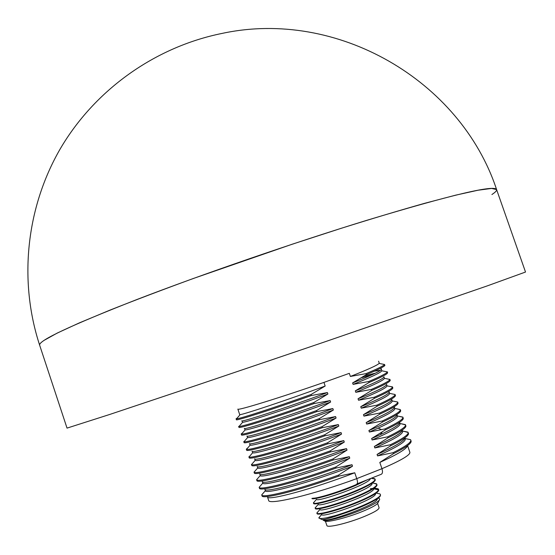 <?xml version="1.0" encoding="UTF-8"?>
<svg xmlns="http://www.w3.org/2000/svg" width="555" height="555" viewBox="0 0 555 555"><rect width="100%" height="100%" fill="white"/><g stroke="black" fill="none" stroke-linecap="round" stroke-linejoin="round"><path stroke-width="0.83" d="M39.634 345.141C39.287 344.176 40.772 342.588 44.067 340.368L57.214 333.076L79.296 322.906L110.056 310.085C134.588 300.352 162.351 289.821 193.348 278.485L292.277 244.193L341.082 228.348C372.121 218.628 399.968 210.283 424.617 203.317L455.62 195.173L478.035 190.226L491.612 188.429L496.6 189.574C494.325 184.662 451.069 194.909 366.827 220.307C294.129 242.639 201.68 274.524 136.572 299.651C70.846 325.403 38.531 340.569 39.634 345.141L67.03 428.113L109.703 414.467L180.673 390.734L325.57 341.602L487.276 285.887L525.516 272.033L496.6 189.574C460.511 80.288 337.169 8.651 222.187 33.39C154.817 46.96 94.607 90.063 60.106 149.08C25.953 208.319 18.669 281.066 39.634 345.141M267.475 496.926L267.496 496.989C267.448 501.047 312.347 489.233 354.756 472.77L356.754 478.625C357.732 481.796 357.76 483.571 356.83 483.939M241.807 420.822C240.447 422.521 284.597 408.452 327.401 392.565L327.901 394.022C287.67 408.966 245.213 422.612 242.632 422.279L241.807 420.822M244.367 428.411C243.097 430.361 287.337 416.521 330.128 400.564L330.627 402.021C290.119 417.131 247.35 430.638 245.13 429.903L244.367 428.411M246.926 436.001C245.747 438.214 290.099 424.582 332.861 408.563L333.354 410.027C292.596 425.303 249.542 438.651 247.641 437.527L246.926 436.001M249.486 443.605C248.39 446.06 292.846 432.657 335.588 416.576L336.087 418.033C295.031 433.49 251.665 446.678 250.152 445.138L249.486 443.605M252.053 451.208C251.026 453.921 295.586 440.739 338.321 424.589L338.821 426.046C297.487 441.676 253.864 454.684 252.671 452.748L252.053 451.208M254.62 458.818C253.684 461.781 298.312 448.829 341.061 432.602L341.554 434.065C299.936 449.876 255.994 462.71 255.196 460.345L254.62 458.818M257.187 466.429C256.327 469.648 301.067 456.918 343.795 440.628L344.294 442.085C302.378 458.083 258.179 470.716 257.728 467.934L257.187 466.429M259.754 474.046C258.984 477.522 303.8 465.021 346.535 448.655L347.035 450.119C304.806 466.304 260.35 478.722 260.267 475.524L259.754 474.046M262.328 481.671C261.662 485.389 306.526 473.131 349.275 456.689L349.775 458.152C307.31 474.504 262.536 486.728 262.813 483.1L262.328 481.671M265.366 490.682L264.901 489.295C264.319 493.277 309.322 481.227 352.016 464.722L352.515 466.186C309.808 482.704 264.804 494.713 265.366 490.682L261.724 494.928C261.669 498.605 297.452 489.878 338.481 475.115L352.515 466.186M325.175 386.03C285.221 400.8 243.055 414.592 240.135 414.64L239.711 414.62L237.852 409.097C236.597 411.095 280.892 397.456 323.933 382.402L325.175 386.03L311.043 394.515L311.383 395.521L327.401 392.565M354.756 472.77L338.827 476.128L338.481 475.115M352.016 464.722L336.073 468.045L335.726 467.033L349.775 458.152M349.275 456.689L333.326 459.963L332.979 458.95L347.035 450.119M346.535 448.655L330.572 451.888L330.232 450.882L344.294 442.085M343.795 440.628L327.832 443.82L327.485 442.814L341.554 434.065M341.061 432.602L325.084 435.758L324.737 434.752L338.821 426.046M338.321 424.589L322.337 427.697L321.997 426.691L336.087 418.033M335.588 416.576L319.597 419.649L319.257 418.643L333.354 410.027M332.861 408.563L316.856 411.602L316.517 410.596L330.627 402.021M330.128 400.564L314.123 403.554L313.776 402.548L327.901 394.022M323.933 382.402L349.317 373.335L350.385 376.457L365.995 373.64L366.335 374.625L352.605 382.936L353.098 384.379L368.7 381.521L369.033 382.506L355.318 390.859L355.81 392.309L371.406 389.409L371.739 390.394L358.031 398.795L358.523 400.238L374.112 397.304L374.445 398.289L360.743 406.732L361.243 408.175L376.817 405.199L377.157 406.184L363.463 414.668L363.955 416.118L379.53 413.1L379.863 414.092L366.182 422.619L366.675 424.062L382.235 421.009L382.575 421.994L368.902 430.569L369.401 432.019L384.948 428.918L385.288 429.91L371.628 438.526L372.121 439.976L387.667 436.84L388.007 437.826L374.354 446.484L374.847 447.934L390.38 444.763L390.72 445.748L377.074 454.448L377.573 455.905L393.1 452.686L393.44 453.678L379.807 462.419L381.958 468.704C382.874 471.868 382.575 473.748 381.07 474.358M355.318 390.859C374.472 383.116 384.011 378.434 383.942 376.81L384.435 378.33C383.921 380.126 374.375 384.788 355.81 392.309M358.031 398.795C377.164 390.956 386.668 386.155 386.551 384.393L387.043 385.857C386.8 387.744 377.289 392.538 358.523 400.238M360.743 406.732C379.856 398.802 389.319 393.883 389.152 391.976L389.638 393.391C389.672 395.361 380.203 400.287 361.243 408.175M379.53 413.1C392.052 407.363 398.108 403.686 397.699 402.063L392.232 400.939C392.461 403.02 383.04 408.078 363.955 416.118M363.463 414.668C382.499 406.669 391.934 401.633 391.761 399.572L392.232 400.939M366.182 422.619C384.983 414.613 394.383 409.486 394.39 407.231L394.841 408.535C395.118 410.762 385.725 415.938 366.675 424.062M397.026 414.883L397.456 416.132C397.893 417.998 391.462 422.001 378.156 428.148L369.401 432.019M368.902 430.569C387.452 422.577 396.818 417.353 397.012 414.904M399.662 422.563L400.065 423.736C400.439 426.247 391.122 431.658 372.121 439.976M371.628 438.526L380.369 434.62C393.065 428.682 399.482 424.672 399.628 422.598M402.299 430.243L402.68 431.339C403.103 433.989 393.828 439.525 374.847 447.934M374.354 446.484C392.406 438.512 401.702 433.122 402.243 430.305M404.942 437.93L405.296 438.95C405.767 441.752 396.527 447.399 377.573 455.905M377.074 454.448C394.903 446.484 404.165 441.01 404.859 438.027M365.995 373.64C377.365 368.902 383.554 365.863 384.566 364.51L379.107 363.4C377.539 365.176 367.965 369.526 350.385 376.457M380.737 368.152L381.243 369.616C379.71 371.496 370.164 375.936 352.605 382.936M374.403 371.156L380.57 370.268M380.931 368.048L381.819 370.789C381.042 372.509 371.468 377.032 353.098 384.379M379.807 462.419C397.373 454.483 406.593 448.933 407.467 445.769M244.061 442.515L244.068 442.543C243.478 444.611 278.659 434.35 319.597 419.649M374.445 398.289C387.015 392.725 393.134 389.242 392.808 387.834L392.482 386.884L389.492 386.356M242.5 432.935L241.182 433.996L241.501 434.947C240.815 436.785 275.918 426.296 316.856 411.602M371.739 390.394C384.331 384.927 390.484 381.549 390.2 380.251L390.179 380.203M238.941 427.322L238.941 427.343C238.171 428.96 273.185 418.248 314.123 403.554M369.033 382.506C381.667 377.123 387.848 373.848 387.591 372.669L387.577 372.634M371.323 375.104L361.825 377.601M236.069 418.824L236.381 419.753C235.556 421.127 270.479 410.194 311.383 395.521M366.335 374.625C377.698 369.88 383.887 366.827 384.892 365.461L384.566 364.51M385.288 429.91C397.262 424.221 403.256 420.399 403.291 418.428L403.228 418.165M251.755 465.347L251.762 465.374C251.373 468.149 286.831 458.555 327.832 443.82M382.575 421.994C394.765 416.305 400.793 412.552 400.668 410.735L400.613 410.547M249.181 457.722L249.195 457.764C248.751 460.296 284.111 450.48 325.084 435.758M379.863 414.092C392.26 408.404 398.317 404.727 398.039 403.055L397.699 402.063M247.863 447.781L246.309 449.203L246.628 450.154C246.115 452.45 281.385 442.411 322.337 427.697M377.157 406.184C389.693 400.537 395.777 396.95 395.417 395.424L395.396 395.375M384.948 428.918C397.408 423.007 403.402 419.122 402.923 417.263L398.837 416.271M253.246 462.592L251.54 464.563C252.518 466.79 287.511 457.174 327.485 442.814M382.235 421.009C394.737 415.182 400.759 411.401 400.308 409.659L396.527 408.792M248.876 456.807L249.015 456.966C250.34 458.798 285.103 448.988 324.737 434.752M397.685 402.028L394.189 401.32M246.309 449.203L246.489 449.363C248.12 450.827 282.661 440.823 321.997 426.691M376.817 405.199C389.277 399.6 395.368 396.034 395.098 394.501L391.837 393.842M264.083 492.146L261.71 494.88M393.1 452.686C405.483 446.498 411.373 442.3 410.769 440.094L410.471 439.636L405.767 438.693M261.377 484.758L259.157 487.311C259.143 490.71 294.802 481.754 335.726 467.033M390.38 444.763C402.798 438.658 408.723 434.565 408.154 432.477L403.457 431.221M258.651 477.383L256.611 479.735C256.916 482.739 292.36 473.561 332.979 458.95M387.667 436.84C400.106 430.826 406.066 426.837 405.538 424.866L401.161 423.749M255.952 469.988L254.072 472.159C254.731 474.761 289.946 465.361 330.232 450.882M262.029 495.83L262.064 495.934C262.349 499.514 298.042 490.8 338.827 476.128M393.44 453.678C404.789 448.003 410.693 443.979 411.144 441.607L411.068 440.975M259.469 488.24L259.469 488.247C259.345 491.723 295.059 482.794 336.073 468.045M390.72 445.748C402.292 440.066 408.223 436.098 408.529 433.857L408.459 433.372M256.889 480.595L256.896 480.616C256.674 483.863 292.305 474.712 333.326 459.963M388.007 437.826C399.767 432.144 405.74 428.245 405.913 426.136L405.538 424.866M254.315 472.95L254.329 472.992C254.03 476.003 289.571 466.63 330.572 451.888M245.185 440.358L243.978 441.752C245.948 442.828 280.254 432.643 319.257 418.643M374.112 397.304C386.419 391.872 392.545 388.424 392.496 386.967L392.482 386.884M241.182 433.996L241.467 434.128C243.728 434.849 277.812 424.485 316.517 410.596M371.406 389.409C383.547 384.15 389.707 380.827 389.894 379.44L387.126 378.878M239.843 425.498L238.976 426.497C241.557 426.85 275.412 416.319 313.776 402.548M368.7 381.521C380.688 376.429 386.884 373.217 387.272 371.899L384.761 371.392M375.631 373.078L364.448 375.895M237.179 418.061L236.062 418.81L236.479 418.865C239.378 418.858 272.998 408.161 311.043 394.515M491.91 194.527C495.344 192.273 496.905 190.622 496.6 189.574M323.912 520.5L324.592 520.84C325.66 523.122 346.799 517.912 362.79 511.328C372.46 507.325 377.546 504.433 378.031 502.643L379.245 500.173M378.253 498.099L379.287 498.459L379.71 499.236C379.079 501.387 373.494 504.738 362.97 509.282C345.619 516.698 323.953 522.31 323.225 520.167L323.197 519.681M320.207 516.185L318.938 518.058C319.486 518.738 321.962 518.668 326.375 517.843C344.093 514.423 383.401 498.099 380.328 494.394L379.856 493.853L377.185 493.333M323.523 519.744C324.307 523.393 376.186 505.182 377.282 499.202M321.782 514.645C322.358 518.238 374.597 499.888 375.555 494.068M320.048 509.539C320.395 513.091 373.002 494.602 373.827 488.941M374.341 488.31L378.163 488.816L378.579 489.885C377.56 492.195 371.725 495.691 361.076 500.381C341.7 508.873 316.829 515.567 316.863 513.118L318.057 511.613M326.375 517.843L343.531 513.548C361.166 507.742 379.634 498.966 380.452 495.622L380.328 494.394M316.863 513.118L317.099 513.736C317.89 515.866 342.31 509.206 361.25 500.901C371.739 496.281 377.567 492.812 378.725 490.481L378.586 489.309M378.628 489.579L373.91 488.844L378.579 489.885M370.331 488.698L372.8 488.414M315.136 508.033L315.358 508.63C315.996 510.732 340.451 504.002 359.48 495.705C370.032 491.078 375.874 487.63 376.998 485.354L376.852 484.231C377.012 486.312 371.163 489.968 359.3 495.185C339.944 503.628 315.067 510.399 315.136 508.033L316.267 506.625M373.931 483.273L376.852 484.231M313.415 502.948L313.617 503.524C314.04 505.612 338.606 498.799 357.704 490.509C368.367 485.861 374.223 482.427 375.27 480.214L375.118 479.152C375.249 481.185 369.387 484.799 357.531 489.989C338.148 498.397 313.318 505.23 313.415 502.948L314.505 501.616M371.205 478.257L375.118 479.152M311.889 498.432C312.236 500.45 336.788 493.582 355.935 485.313L367.84 479.589M362.984 481.504L355.755 484.792C338.772 492.105 316.822 498.647 312.652 498.223M319.701 518.432L321.713 519.418C322.587 520.285 329.857 518.328 343.531 513.548M318.313 504.433C318.362 507.971 371.475 489.295 372.107 483.807M316.579 499.333C316.378 502.83 369.901 484.002 370.379 478.688M377.622 503.454L379.086 507.742C379.141 509.448 374.202 512.376 364.267 516.518C348.165 523.185 326.971 528.228 326.867 525.516L325.41 521.228M267.496 496.989L268.641 500.395C268.405 505.438 313.804 494.512 356.754 478.625L381.958 468.704C401.008 460.449 410.318 454.989 409.881 452.311L407.592 445.63M382.124 432.102L380.369 434.62M378.156 428.148L381.223 429.48M381.056 474.365L357.115 483.828M378.579 361.194L379.356 363.449M403.249 418.213L402.937 417.311M251.443 464.424L251.762 465.374M400.634 410.61L400.328 409.729M248.89 456.848L249.195 457.757M395.417 395.424L395.084 394.473M402.833 417.083L397.401 415.979M255.196 460.345L251.54 464.563M400.259 409.555L394.813 408.445M252.671 452.748L249.015 456.966M250.152 445.138L246.489 449.363M395.098 394.501L389.638 393.391M410.471 439.636L405.164 438.568M262.813 483.107L259.157 487.311M407.939 432.123L402.576 431.041M260.267 475.524L256.611 479.735M405.386 424.603L399.988 423.507M254.072 472.159L257.735 467.941M261.738 494.977L262.05 495.886M411.095 441.045L410.797 440.171M259.15 487.297L259.469 488.247M408.48 433.427L408.175 432.539M256.59 479.693L256.903 480.616M254.329 472.992L254.01 472.041M243.756 441.62L244.068 442.543M390.2 380.251L389.887 379.349M238.629 426.413L238.941 427.343M387.591 372.669L387.279 371.76M247.641 437.527L243.978 441.752M392.503 386.967L387.043 385.857M245.13 429.903L241.467 434.128M389.894 379.44L384.435 378.33M242.632 422.279L238.976 426.497M387.272 371.899L381.819 370.796M236.479 418.865L240.135 414.64M379.856 493.86L376.352 493.166M318.861 517.718L321.595 514.603M379.287 498.459L378.135 498.23M319.902 509.511L316.843 513M374.563 488.102L378.163 488.816M318.202 504.412L315.122 507.936M372.78 483.044L376.47 483.773M316.51 499.327L313.402 502.879M371.593 478.105L374.771 478.736"/></g></svg>
